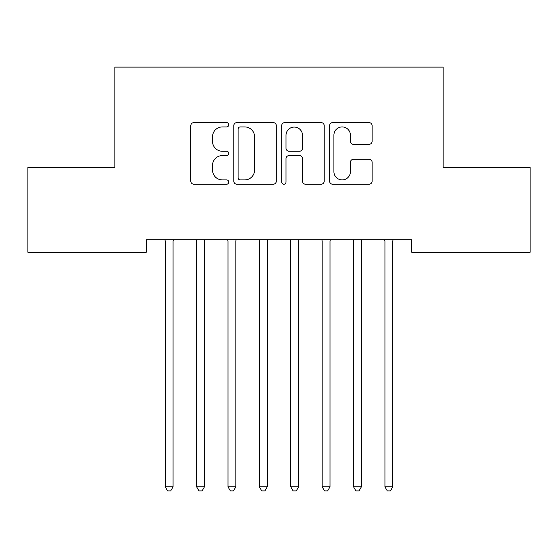 <?xml version="1.0" encoding="UTF-8"?>
<svg xmlns="http://www.w3.org/2000/svg" width="558" height="558" viewBox="0 0 558 558"><rect width="100%" height="100%" fill="white"/><g stroke="black" fill="none" stroke-linecap="round" stroke-linejoin="round"><path stroke-width="0.84" d="M228.78 124.769A2.155 2.155 0 0 0 226.625 122.607L193.891 122.607A3.083 3.083 0 0 0 190.808 125.689L190.808 181.148A3.083 3.083 0 0 0 193.891 184.231L226.625 184.231A2.155 2.155 0 0 0 228.78 182.068A2.155 2.155 0 0 0 226.625 179.913L222.391 179.913A9.856 9.856 0 0 1 212.528 170.057L212.528 165.433A9.856 9.856 0 0 1 222.391 155.577L226.625 155.577A2.155 2.155 0 0 0 228.78 153.415A2.155 2.155 0 0 0 226.625 151.26L222.391 151.26A9.856 9.856 0 0 1 212.528 141.404L212.528 136.78A9.856 9.856 0 0 1 222.391 126.924L226.625 126.924A2.155 2.155 0 0 0 228.78 124.769M369.04 144.327A3.083 3.083 0 0 0 372.123 141.251L372.123 125.689A3.083 3.083 0 0 0 369.04 122.607L332.687 122.607A3.083 3.083 0 0 0 329.604 125.689L329.604 181.148A3.083 3.083 0 0 0 332.687 184.231L369.04 184.231A3.083 3.083 0 0 0 372.123 181.148L372.123 162.35A3.083 3.083 0 0 0 369.04 159.274L353.479 159.274A3.083 3.083 0 0 0 350.403 162.35L350.403 171.676A8.244 8.244 0 0 1 342.159 179.913A8.244 8.244 0 0 1 333.914 171.676L333.914 135.162A8.244 8.244 0 0 1 342.159 126.924A8.244 8.244 0 0 1 350.403 135.162L350.403 141.251A3.083 3.083 0 0 0 353.479 144.327L369.04 144.327M411.769 239.731L146.231 239.731L146.231 252.286L27.9 252.286L27.9 167.54L114.843 167.54L114.843 67.1L443.157 67.1L443.157 167.54L530.1 167.54L530.1 252.286L411.769 252.286L411.769 239.731M276.308 125.689A3.083 3.083 0 0 0 273.225 122.607L236.871 122.607A3.083 3.083 0 0 0 233.788 125.689L233.788 181.148A3.083 3.083 0 0 0 236.871 184.231L273.225 184.231A3.083 3.083 0 0 0 276.308 181.148L276.308 125.689M284.775 122.607L321.129 122.607A3.083 3.083 0 0 1 324.212 125.689L324.212 181.148A3.083 3.083 0 0 1 321.129 184.231L305.575 184.231A3.083 3.083 0 0 1 302.492 181.148L302.492 158.653A3.083 3.083 0 0 0 299.409 155.577L289.093 155.577A3.083 3.083 0 0 0 286.01 158.653L286.01 182.068A2.155 2.155 0 0 1 283.855 184.231A2.155 2.155 0 0 1 281.692 182.068L281.692 125.689A3.083 3.083 0 0 1 284.775 122.607M240.261 126.924A2.155 2.155 0 0 0 238.099 129.079L238.099 177.758A2.155 2.155 0 0 0 240.261 179.913L244.725 179.913A9.856 9.856 0 0 0 254.581 170.057L254.581 136.78A9.856 9.856 0 0 0 244.725 126.924L240.261 126.924M302.492 135.315A8.244 8.244 0 0 0 294.247 127.078A8.244 8.244 0 0 0 286.01 135.315L286.01 148.184A3.083 3.083 0 0 0 289.093 151.26L299.409 151.26A3.083 3.083 0 0 0 302.492 148.184L302.492 135.315M173.482 239.731L173.294 240.198A3.139 3.139 0 0 0 173.071 241.37L173.071 486.82L165.224 486.82L165.224 241.37A3.139 3.139 0 0 0 164.994 240.198L164.805 239.731M173.071 486.82L170.713 490.9L167.574 490.9L165.224 486.82M204.87 239.731L204.681 240.198A3.139 3.139 0 0 0 204.458 241.37L204.458 486.82L196.611 486.82L196.611 241.37A3.139 3.139 0 0 0 196.381 240.198L196.193 239.731M204.458 486.82L202.101 490.9L198.962 490.9L196.611 486.82M236.257 239.731L236.069 240.198A3.139 3.139 0 0 0 235.846 241.37L235.846 486.82L227.999 486.82L227.999 241.37A3.139 3.139 0 0 0 227.769 240.198L227.58 239.731M235.846 486.82L233.488 490.9L230.349 490.9L227.999 486.82M267.645 239.731L267.456 240.198A3.139 3.139 0 0 0 267.233 241.37L267.233 486.82L259.386 486.82L259.386 241.37A3.139 3.139 0 0 0 259.156 240.198L258.968 239.731M267.233 486.82L264.876 490.9L261.737 490.9L259.386 486.82M299.032 239.731L298.844 240.198A3.139 3.139 0 0 0 298.621 241.37L298.621 486.82L290.774 486.82L290.774 241.37A3.139 3.139 0 0 0 290.544 240.198L290.355 239.731M298.621 486.82L296.263 490.9L293.124 490.9L290.774 486.82M330.42 239.731L330.231 240.198A3.139 3.139 0 0 0 330.008 241.37L330.008 486.82L322.161 486.82L322.161 241.37A3.139 3.139 0 0 0 321.931 240.198L321.743 239.731M330.008 486.82L327.651 490.9L324.512 490.9L322.161 486.82M361.807 239.731L361.619 240.198A3.139 3.139 0 0 0 361.396 241.37L361.396 486.82L353.549 486.82L353.549 241.37A3.139 3.139 0 0 0 353.319 240.198L353.13 239.731M361.396 486.82L359.038 490.9L355.899 490.9L353.549 486.82M393.195 239.731L393.006 240.198A3.139 3.139 0 0 0 392.783 241.37L392.783 486.82L384.936 486.82L384.936 241.37A3.139 3.139 0 0 0 384.706 240.198L384.518 239.731M392.783 486.82L390.426 490.9L387.287 490.9L384.936 486.82"/></g></svg>

